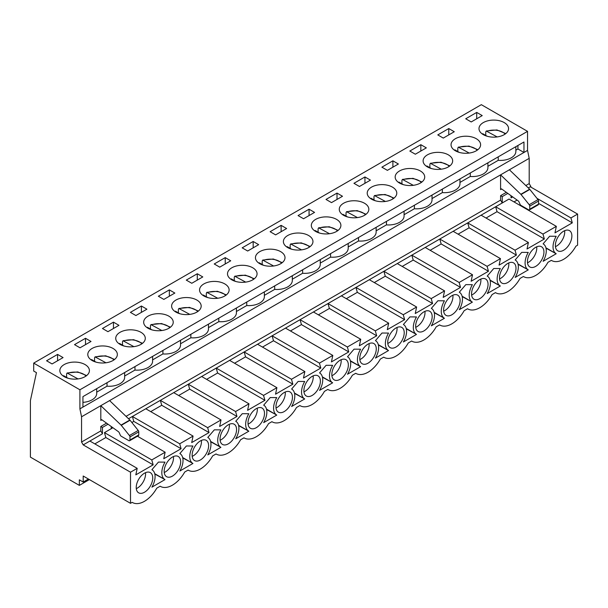 <?xml version="1.0" encoding="UTF-8"?>
<svg xmlns="http://www.w3.org/2000/svg" width="608" height="608" viewBox="0 0 608 608"><rect width="100%" height="100%" fill="white"/><g stroke="black" fill="none" stroke-linecap="round" stroke-linejoin="round"><path stroke-width="0.91" d="M129.641 440.724L138.442 435.647A1.558 0.897 -120 0 0 138.761 434.933L138.761 431.855A1.558 0.897 -120 0 0 138.214 430.441L130.059 420.242A1.558 0.897 -120 0 0 129.854 420.014L109.607 400.588L100.806 405.673L100.806 420.447A1.558 0.897 -120 0 1 101.133 419.733A1.558 0.897 -120 0 1 102.045 419.9L118.461 431.718A1.558 0.897 -120 0 1 119.236 432.729L120.285 435.13A1.558 0.897 -120 0 0 121.197 436.225L128.858 440.648A1.558 0.897 -120 0 0 129.641 440.724A1.558 0.897 -120 0 0 129.96 440.01L129.96 436.932A1.558 0.897 -120 0 0 129.413 435.518L121.258 425.326A1.558 0.897 -120 0 0 121.053 425.098L100.806 405.673L81.556 416.784L81.556 442.031L100.806 430.92L100.806 426.474L106.56 423.153M126.038 416.351L500.589 200.108L500.589 195.662L506.342 192.341M525.821 185.539L529.196 183.593L529.196 158.346L527.546 150.404L527.546 131.351L481.338 104.675L33.698 363.113L79.906 389.789L527.546 131.351M109.607 400.588L500.589 174.861L520.836 194.286A1.558 0.897 -120 0 1 521.041 194.514L529.196 204.706A1.558 0.897 -120 0 1 529.743 206.12L529.743 209.198A1.558 0.897 -120 0 1 529.424 209.912A1.558 0.897 -120 0 1 528.648 209.836L520.98 205.413A1.558 0.897 -120 0 1 520.068 204.318L519.027 201.909A1.558 0.897 -120 0 0 518.244 200.906L501.828 189.088A1.558 0.897 -120 0 0 500.916 188.921A1.558 0.897 -120 0 0 500.589 189.635L500.589 174.861L529.196 158.346M112.921 427.736L104.462 432.615L151.772 459.929L165.14 452.215L163.765 458.721L181.093 448.719L179.717 443.794L193.078 436.08L191.702 442.586L209.03 432.584L207.655 427.667L221.023 419.946L219.648 426.459L236.976 416.45L235.6 411.532L248.968 403.811L247.593 410.324L264.921 400.322L263.545 395.398L276.906 387.684L275.538 394.189L292.858 384.188L291.483 379.263L304.851 371.549L303.476 378.062L320.804 368.053L319.428 363.136L332.796 355.414L331.421 361.927L348.749 351.926L347.373 347.001L360.742 339.279L359.366 345.792L376.694 335.791L375.318 330.866L388.679 323.152L387.304 329.658L404.632 319.656L403.256 314.731L416.624 307.017L415.249 313.53L432.577 303.521L431.201 298.604L444.57 290.882L443.194 297.396L460.522 287.394L459.146 282.469L472.507 274.755L471.139 281.261L488.46 271.259L487.084 266.334L500.452 258.62L499.077 265.126L516.405 255.124L515.029 250.2L528.398 242.486L527.022 248.999L544.35 238.99L542.974 234.072L556.343 226.351L554.967 232.864L572.295 222.862L570.92 217.938L577.6 214.077L577.6 245.199L575.913 246.179A24.115 13.923 120 0 1 551.57 260.498A24.115 13.923 120 0 1 551.342 260.361L551.57 260.498M500.589 200.108L502.238 202.966L128.516 418.73M530.845 187.082L530.845 186.451L530.298 186.77L577.6 214.077M100.806 430.92L102.456 433.778L83.205 444.889L130.507 472.203L137.195 468.342L135.82 474.856L153.148 464.854L151.772 459.929M81.556 442.031L83.205 444.889M483.322 134.649A14.782 8.535 180 0 1 478.99 128.622A14.782 8.535 180 0 1 493.772 120.088A14.782 8.535 180 0 1 508.554 128.622A14.782 8.535 180 0 1 499.426 136.504A14.782 8.535 180 0 1 483.322 134.649M455.377 150.784A14.782 8.535 180 0 1 451.045 144.75A14.782 8.535 180 0 1 465.827 136.215A14.782 8.535 180 0 1 480.609 144.75A14.782 8.535 180 0 1 471.481 152.638A14.782 8.535 180 0 1 455.377 150.784M427.432 166.919A14.782 8.535 180 0 1 423.107 160.884A14.782 8.535 180 0 1 437.882 152.35A14.782 8.535 180 0 1 452.664 160.884A14.782 8.535 180 0 1 443.544 168.766A14.782 8.535 180 0 1 427.432 166.919M399.494 183.054A14.782 8.535 180 0 1 395.162 177.019A14.782 8.535 180 0 1 409.944 168.484A14.782 8.535 180 0 1 424.718 177.019A14.782 8.535 180 0 1 415.598 184.9A14.782 8.535 180 0 1 399.494 183.054M371.549 199.181A14.782 8.535 180 0 1 367.217 193.146A14.782 8.535 180 0 1 381.999 184.619A14.782 8.535 180 0 1 396.781 193.146A14.782 8.535 180 0 1 387.653 201.035A14.782 8.535 180 0 1 371.549 199.181M343.604 215.316A14.782 8.535 180 0 1 339.272 209.281A14.782 8.535 180 0 1 354.054 200.746A14.782 8.535 180 0 1 368.836 209.281A14.782 8.535 180 0 1 359.708 217.17A14.782 8.535 180 0 1 343.604 215.316M315.658 231.45A14.782 8.535 180 0 1 311.334 225.416A14.782 8.535 180 0 1 326.116 216.881A14.782 8.535 180 0 1 340.89 225.416A14.782 8.535 180 0 1 331.77 233.297A14.782 8.535 180 0 1 315.658 231.45M287.721 247.585A14.782 8.535 180 0 1 283.389 241.551A14.782 8.535 180 0 1 298.171 233.016A14.782 8.535 180 0 1 312.953 241.551A14.782 8.535 180 0 1 303.825 249.432A14.782 8.535 180 0 1 287.721 247.585M259.776 263.712A14.782 8.535 180 0 1 255.444 257.678A14.782 8.535 180 0 1 270.226 249.151A14.782 8.535 180 0 1 285.008 257.678A14.782 8.535 180 0 1 275.88 265.567A14.782 8.535 180 0 1 259.776 263.712M231.83 279.847A14.782 8.535 180 0 1 227.506 273.813A14.782 8.535 180 0 1 242.28 265.278A14.782 8.535 180 0 1 257.062 273.813A14.782 8.535 180 0 1 247.942 281.694A14.782 8.535 180 0 1 231.83 279.847M203.893 295.982A14.782 8.535 180 0 1 199.561 289.948A14.782 8.535 180 0 1 214.343 281.413A14.782 8.535 180 0 1 229.117 289.948A14.782 8.535 180 0 1 219.997 297.829A14.782 8.535 180 0 1 203.893 295.982M175.948 312.117A14.782 8.535 180 0 1 171.616 306.082A14.782 8.535 180 0 1 186.398 297.548A14.782 8.535 180 0 1 201.18 306.082A14.782 8.535 180 0 1 192.052 313.964A14.782 8.535 180 0 1 175.948 312.117M148.002 328.244A14.782 8.535 180 0 1 143.67 322.21A14.782 8.535 180 0 1 158.452 313.682A14.782 8.535 180 0 1 173.234 322.21A14.782 8.535 180 0 1 164.107 330.098A14.782 8.535 180 0 1 148.002 328.244M120.057 344.379A14.782 8.535 180 0 1 115.733 338.344A14.782 8.535 180 0 1 130.507 329.81A14.782 8.535 180 0 1 145.289 338.344A14.782 8.535 180 0 1 136.169 346.226A14.782 8.535 180 0 1 120.057 344.379M92.12 360.514A14.782 8.535 180 0 1 87.788 354.479A14.782 8.535 180 0 1 102.57 345.944A14.782 8.535 180 0 1 117.352 354.479A14.782 8.535 180 0 1 108.224 362.36A14.782 8.535 180 0 1 92.12 360.514M64.174 376.641A14.782 8.535 180 0 1 59.842 370.614A14.782 8.535 180 0 1 74.624 362.079A14.782 8.535 180 0 1 89.406 370.614A14.782 8.535 180 0 1 80.279 378.495A14.782 8.535 180 0 1 64.174 376.641M46.573 360.764L57.57 354.411L63.072 357.588L52.075 363.941L46.573 360.764M74.518 344.63L85.515 338.284L91.018 341.46L80.013 347.806L74.518 344.63M102.456 328.502L113.46 322.149L118.963 325.326L107.958 331.679L102.456 328.502M130.401 312.368L141.406 306.014L146.9 309.191L135.903 315.544L130.401 312.368M158.346 296.233L169.343 289.887L174.846 293.056L163.848 299.41L158.346 296.233M186.284 280.106L197.288 273.752L202.791 276.929L191.786 283.275L186.284 280.106M214.229 263.971L225.234 257.617L230.728 260.794L219.731 267.148L214.229 263.971M242.174 247.836L253.171 241.482L258.674 244.659L247.676 251.013L242.174 247.836M270.119 231.701L281.116 225.355L286.619 228.524L275.614 234.878L270.119 231.701M298.057 215.574L309.062 209.22L314.564 212.397L303.559 218.743L298.057 215.574M326.002 199.439L337.007 193.086L342.502 196.262L331.504 202.616L326.002 199.439M353.947 183.304L364.944 176.951L370.447 180.128L359.45 186.481L353.947 183.304M381.885 167.17L392.89 160.824L398.392 164L387.387 170.346L381.885 167.17M409.83 151.042L420.835 144.689L426.337 147.866L415.332 154.219L409.83 151.042M437.775 134.908L448.772 128.554L454.275 131.731L443.278 138.084L437.775 134.908M465.72 118.773L476.718 112.419L482.22 115.596L471.215 121.95L465.72 118.773M88.434 479.028L83.205 482.045L79.352 479.826L79.352 485.382L89.391 479.59M79.352 485.382L30.4 457.117L30.4 400.588L36.45 372.643L33.698 371.055L33.698 363.113M556.206 236.276L549.655 236.231L543.111 243.838A14.987 8.656 -60 0 1 543.18 243.876A14.987 8.656 -60 0 1 543.111 261.303L556.206 253.741A14.987 8.656 -60 0 1 556.13 253.703A14.987 8.656 -60 0 1 556.206 236.276M528.261 252.411L521.717 252.366L515.166 259.966A14.987 8.656 -60 0 1 515.234 260.011A14.987 8.656 -60 0 1 515.166 277.438L528.261 269.876A14.987 8.656 -60 0 1 528.192 269.838A14.987 8.656 -60 0 1 528.261 252.411M500.316 268.546L493.772 268.493L487.228 276.1A14.987 8.656 -60 0 1 487.297 276.138A14.987 8.656 -60 0 1 487.228 293.565L500.316 286.011A14.987 8.656 -60 0 1 500.247 285.973A14.987 8.656 -60 0 1 500.316 268.546M472.37 284.673L465.827 284.628L459.283 292.235A14.987 8.656 -60 0 1 459.352 292.273A14.987 8.656 -60 0 1 459.283 309.7L472.37 302.146A14.987 8.656 -60 0 1 472.302 302.1A14.987 8.656 -60 0 1 472.37 284.673M444.433 300.808L437.882 300.762L431.338 308.37A14.987 8.656 -60 0 1 431.406 308.408A14.987 8.656 -60 0 1 431.338 325.835L444.433 318.273A14.987 8.656 -60 0 1 444.364 318.235A14.987 8.656 -60 0 1 444.433 300.808M416.488 316.943L409.944 316.897L403.393 324.497A14.987 8.656 -60 0 1 403.461 324.535A14.987 8.656 -60 0 1 403.393 341.97L416.488 334.408A14.987 8.656 -60 0 1 416.419 334.37A14.987 8.656 -60 0 1 416.488 316.943M388.542 333.078L381.999 333.024L375.455 340.632A14.987 8.656 -60 0 1 375.524 340.67A14.987 8.656 -60 0 1 375.455 358.097L388.542 350.542A14.987 8.656 -60 0 1 388.474 350.504A14.987 8.656 -60 0 1 388.542 333.078M360.605 349.205L354.054 349.159L347.51 356.767A14.987 8.656 -60 0 1 347.578 356.805A14.987 8.656 -60 0 1 347.51 374.232L360.605 366.677A14.987 8.656 -60 0 1 360.529 366.632A14.987 8.656 -60 0 1 360.605 349.205M332.66 365.34L326.116 365.294L319.565 372.902A14.987 8.656 -60 0 1 319.633 372.94A14.987 8.656 -60 0 1 319.565 390.366L332.66 382.804A14.987 8.656 -60 0 1 332.591 382.766A14.987 8.656 -60 0 1 332.66 365.34M304.714 381.474L298.171 381.429L291.627 389.029A14.987 8.656 -60 0 1 291.696 389.067A14.987 8.656 -60 0 1 291.627 406.501L304.714 398.939A14.987 8.656 -60 0 1 304.646 398.901A14.987 8.656 -60 0 1 304.714 381.474M276.769 397.602L270.226 397.556L263.682 405.164A14.987 8.656 -60 0 1 263.75 405.202A14.987 8.656 -60 0 1 263.682 422.628L276.769 415.074A14.987 8.656 -60 0 1 276.701 415.036A14.987 8.656 -60 0 1 276.769 397.602M248.832 413.736L242.28 413.691L235.737 421.298A14.987 8.656 -60 0 1 235.805 421.336A14.987 8.656 -60 0 1 235.737 438.763L248.832 431.201A14.987 8.656 -60 0 1 248.763 431.163A14.987 8.656 -60 0 1 248.832 413.736M220.886 429.871L214.343 429.826L207.792 437.426A14.987 8.656 -60 0 1 207.86 437.471A14.987 8.656 -60 0 1 207.792 454.898L220.886 447.336A14.987 8.656 -60 0 1 220.818 447.298A14.987 8.656 -60 0 1 220.886 429.871M192.941 446.006L186.398 445.96L179.854 453.56A14.987 8.656 -60 0 1 179.922 453.598A14.987 8.656 -60 0 1 179.854 471.025L192.941 463.471A14.987 8.656 -60 0 1 192.873 463.433A14.987 8.656 -60 0 1 192.941 446.006M164.996 462.133L158.452 462.088L151.909 469.695A14.987 8.656 -60 0 1 151.977 469.733A14.987 8.656 -60 0 1 151.909 487.16L164.996 479.606A14.987 8.656 -60 0 1 164.928 479.568A14.987 8.656 -60 0 1 164.996 462.133M152.737 477.949A11.666 6.734 -60 0 1 147.638 489.691A11.666 6.734 -60 0 1 138.647 492.822A11.666 6.734 -60 0 1 138.647 479.347A11.666 6.734 -60 0 1 150.32 472.614A11.666 6.734 -60 0 1 152.737 477.949M180.675 461.822A11.666 6.734 -60 0 1 175.583 473.564A11.666 6.734 -60 0 1 166.592 476.687A11.666 6.734 -60 0 1 166.592 463.212A11.666 6.734 -60 0 1 178.258 456.479A11.666 6.734 -60 0 1 180.675 461.822M208.62 445.687A11.666 6.734 -60 0 1 203.528 457.429A11.666 6.734 -60 0 1 194.537 460.552A11.666 6.734 -60 0 1 194.537 447.085A11.666 6.734 -60 0 1 206.203 440.344A11.666 6.734 -60 0 1 208.62 445.687M236.565 429.552A11.666 6.734 -60 0 1 231.466 441.294A11.666 6.734 -60 0 1 222.475 444.425A11.666 6.734 -60 0 1 222.475 430.95A11.666 6.734 -60 0 1 234.148 424.209A11.666 6.734 -60 0 1 236.565 429.552M264.503 413.417A11.666 6.734 -60 0 1 259.411 425.167A11.666 6.734 -60 0 1 250.42 428.29A11.666 6.734 -60 0 1 250.42 414.816A11.666 6.734 -60 0 1 262.086 408.082A11.666 6.734 -60 0 1 264.503 413.417M292.448 397.29A11.666 6.734 -60 0 1 287.356 409.032A11.666 6.734 -60 0 1 278.365 412.156A11.666 6.734 -60 0 1 278.365 398.681A11.666 6.734 -60 0 1 290.031 391.947A11.666 6.734 -60 0 1 292.448 397.29M320.393 381.155A11.666 6.734 -60 0 1 315.301 392.897A11.666 6.734 -60 0 1 306.31 396.021A11.666 6.734 -60 0 1 306.303 382.554A11.666 6.734 -60 0 1 317.976 375.812A11.666 6.734 -60 0 1 320.393 381.155M348.338 365.02A11.666 6.734 -60 0 1 343.239 376.762A11.666 6.734 -60 0 1 334.248 379.894A11.666 6.734 -60 0 1 334.248 366.419A11.666 6.734 -60 0 1 345.922 359.678A11.666 6.734 -60 0 1 348.338 365.02M376.276 348.893A11.666 6.734 -60 0 1 371.184 360.635A11.666 6.734 -60 0 1 362.193 363.759A11.666 6.734 -60 0 1 362.193 350.284A11.666 6.734 -60 0 1 373.859 343.55A11.666 6.734 -60 0 1 376.276 348.893M404.221 332.758A11.666 6.734 -60 0 1 399.129 344.5A11.666 6.734 -60 0 1 390.138 347.624A11.666 6.734 -60 0 1 390.138 334.149A11.666 6.734 -60 0 1 401.804 327.416A11.666 6.734 -60 0 1 404.221 332.758M432.166 316.624A11.666 6.734 -60 0 1 427.074 328.366A11.666 6.734 -60 0 1 418.076 331.489A11.666 6.734 -60 0 1 418.076 318.022A11.666 6.734 -60 0 1 429.75 311.281A11.666 6.734 -60 0 1 432.166 316.624M460.104 300.489A11.666 6.734 -60 0 1 455.012 312.231A11.666 6.734 -60 0 1 446.021 315.362A11.666 6.734 -60 0 1 446.021 301.887A11.666 6.734 -60 0 1 457.687 295.146A11.666 6.734 -60 0 1 460.104 300.489M488.049 284.362A11.666 6.734 -60 0 1 482.957 296.104A11.666 6.734 -60 0 1 473.966 299.227A11.666 6.734 -60 0 1 473.966 285.752A11.666 6.734 -60 0 1 485.632 279.019A11.666 6.734 -60 0 1 488.049 284.362M515.994 268.227A11.666 6.734 -60 0 1 510.902 279.969A11.666 6.734 -60 0 1 501.912 283.092A11.666 6.734 -60 0 1 501.912 269.618A11.666 6.734 -60 0 1 513.578 262.884A11.666 6.734 -60 0 1 515.994 268.227M543.94 252.092A11.666 6.734 -60 0 1 538.84 263.834A11.666 6.734 -60 0 1 529.849 266.965A11.666 6.734 -60 0 1 529.849 253.49A11.666 6.734 -60 0 1 541.523 246.749A11.666 6.734 -60 0 1 543.94 252.092M571.877 235.957A11.666 6.734 -60 0 1 566.785 247.699A11.666 6.734 -60 0 1 557.794 250.83A11.666 6.734 -60 0 1 557.794 237.356A11.666 6.734 -60 0 1 569.46 230.622A11.666 6.734 -60 0 1 571.877 235.957M130.507 472.203L130.507 503.325L132.194 502.352A24.115 13.923 120 0 0 132.422 502.489A24.115 13.923 120 0 0 156.765 488.171L160.14 486.218A24.115 13.923 120 0 0 160.368 486.354A24.115 13.923 120 0 0 184.71 472.036L188.085 470.083A24.115 13.923 120 0 0 188.313 470.22A24.115 13.923 120 0 0 212.656 455.901L216.03 453.956A24.115 13.923 120 0 0 216.258 454.092A24.115 13.923 120 0 0 240.593 439.766L243.968 437.821A24.115 13.923 120 0 0 244.196 437.958A24.115 13.923 120 0 0 268.538 423.639L271.913 421.686A24.115 13.923 120 0 0 272.141 421.823A24.115 13.923 120 0 0 296.484 407.504L299.858 405.559A24.115 13.923 120 0 0 300.086 405.688A24.115 13.923 120 0 0 324.429 391.37L327.803 389.424A24.115 13.923 120 0 0 328.024 389.561A24.115 13.923 120 0 0 352.366 375.235L355.741 373.289A24.115 13.923 120 0 0 355.969 373.426A24.115 13.923 120 0 0 380.312 359.108L383.686 357.154A24.115 13.923 120 0 0 383.914 357.291A24.115 13.923 120 0 0 408.257 342.973L411.631 341.027A24.115 13.923 120 0 0 411.859 341.164A24.115 13.923 120 0 0 436.194 326.838L439.569 324.892A24.115 13.923 120 0 0 439.797 325.029A24.115 13.923 120 0 0 464.14 310.703L467.514 308.758A24.115 13.923 120 0 0 467.742 308.894A24.115 13.923 120 0 0 492.085 294.576L495.459 292.623A24.115 13.923 120 0 0 495.687 292.76A24.115 13.923 120 0 0 520.03 278.441L523.404 276.496A24.115 13.923 120 0 0 523.625 276.632A24.115 13.923 120 0 0 547.968 262.306L551.342 260.361M507.809 193.397L502.238 196.612L502.238 202.966L509.033 199.044L556.343 226.351M486.043 218.036L497.04 211.683L495.672 206.758L542.974 234.072M481.095 215.171L528.398 242.486M458.098 234.164L469.102 227.818L467.727 222.893L515.029 250.2M453.15 231.306L500.452 258.62M430.16 250.298L441.157 243.945L439.782 239.028L487.084 266.334M425.205 247.441L472.507 274.755M402.215 266.433L413.212 260.08L411.836 255.155L459.146 282.469M397.26 263.576L444.57 290.882M374.27 282.56L385.274 276.214L383.899 271.29L431.201 298.604M369.322 279.703L416.624 307.017M346.324 298.695L357.329 292.342L355.954 287.424L403.256 314.731M341.377 295.838L388.679 323.152M318.387 314.83L329.384 308.476L328.008 303.559L375.318 330.866M313.432 311.972L360.742 339.279M290.442 330.965L301.439 324.611L300.071 319.686L347.373 347.001M285.494 328.107L332.796 355.414M262.496 347.092L273.501 340.746L272.126 335.821L319.428 363.136M257.549 344.234L304.851 371.549M234.551 363.227L245.556 356.873L244.18 351.956L291.483 379.263M229.604 360.369L276.906 387.684M206.614 379.362L217.611 373.008L216.235 368.083L263.545 395.398M201.658 376.504L248.968 403.811M178.668 395.496L189.673 389.143L188.298 384.218L235.6 411.532M173.721 392.639L221.023 419.946M150.723 411.624L161.728 405.278L160.352 400.353L207.655 427.667M145.776 408.766L193.078 436.08M131.875 422.514L133.783 421.405L132.407 416.488L179.717 443.794M137.438 436.225L165.14 452.215M83.205 482.045L83.205 476.018L130.507 503.325M79.906 389.789L79.906 408.85L81.556 416.784M89.893 441.036L137.195 468.342M515.858 150.168L517.917 148.975L523.967 152.471L523.967 141.991L82.931 396.621L82.931 407.102L527.546 150.404M79.906 408.85L82.931 407.102M536.97 198.337L570.92 217.938M530.298 186.77L528.299 187.918M145.517 472.667A11.666 6.734 -60 0 1 145.586 473.822A11.666 6.734 -60 0 1 137.332 488.118A11.666 6.734 -60 0 1 136.298 488.634M512.711 196.924L511.039 197.881L511.039 195.723M530.845 186.451L529.196 183.593M94.84 443.893L105.838 437.54L153.148 464.854M105.838 437.54L104.462 432.615M111.256 426.535L111.256 428.693M102.456 433.778L102.456 427.424L108.026 424.209M82.931 402.359A15.557 8.983 0 0 0 96.71 393.437L96.71 388.664M96.71 392.16L107.023 386.202A15.557 8.983 0 0 0 124.655 377.302L124.655 372.529M107.023 382.713L107.023 386.202M487.912 166.296L498.226 160.345A15.557 8.983 0 0 0 515.858 151.445L515.858 146.672M459.967 182.43L470.28 176.48A15.557 8.983 0 0 0 487.912 167.572L487.912 162.807M432.03 198.565L442.343 192.607A15.557 8.983 0 0 0 459.967 183.707L459.967 178.934M404.084 214.7L414.398 208.742A15.557 8.983 0 0 0 432.03 199.842L432.03 195.069M376.139 230.827L386.452 224.876A15.557 8.983 0 0 0 404.084 215.977L404.084 211.204M348.202 246.962L358.507 241.011A15.557 8.983 0 0 0 376.139 232.104L376.139 227.339M320.256 263.097L330.57 257.138A15.557 8.983 0 0 0 348.202 248.239L348.202 243.466M292.311 279.232L302.624 273.273A15.557 8.983 0 0 0 320.256 264.374L320.256 259.601M264.366 295.359L274.679 289.408A15.557 8.983 0 0 0 292.311 280.508L292.311 275.736M236.428 311.494L246.742 305.543A15.557 8.983 0 0 0 264.366 296.636L264.366 291.87M208.483 327.628L218.796 321.67A15.557 8.983 0 0 0 236.428 312.77L236.428 307.998M180.538 343.756L190.851 337.805A15.557 8.983 0 0 0 208.483 328.905L208.483 324.132M152.6 359.89L162.906 353.94A15.557 8.983 0 0 0 180.538 345.032L180.538 340.267M124.655 376.025L134.968 370.074A15.557 8.983 0 0 0 152.6 361.167L152.6 356.402M57.57 360.764L57.57 354.411M173.462 456.532A11.666 6.734 -60 0 1 173.523 457.687A11.666 6.734 -60 0 1 165.277 471.983A11.666 6.734 -60 0 1 164.244 472.507M133.783 421.405L181.093 448.719M134.968 366.578L134.968 370.074M85.515 344.63L85.515 338.284M201.4 440.397A11.666 6.734 -60 0 1 201.468 441.56A11.666 6.734 -60 0 1 193.215 455.848A11.666 6.734 -60 0 1 192.181 456.372M161.728 405.278L209.03 432.584M162.906 350.444L162.906 353.94M113.46 328.502L113.46 322.149M229.345 424.27A11.666 6.734 -60 0 1 229.414 425.425A11.666 6.734 -60 0 1 221.16 439.713A11.666 6.734 -60 0 1 220.126 440.238M189.673 389.143L236.976 416.45M190.851 334.309L190.851 337.805M141.406 312.368L141.406 306.014M257.29 408.135A11.666 6.734 -60 0 1 257.351 409.29A11.666 6.734 -60 0 1 249.105 423.586A11.666 6.734 -60 0 1 248.072 424.103M217.611 373.008L264.921 400.322M218.796 318.182L218.796 321.67M169.343 296.233L169.343 289.887M285.236 392A11.666 6.734 -60 0 1 285.296 393.163A11.666 6.734 -60 0 1 277.05 407.451A11.666 6.734 -60 0 1 276.009 407.976M245.556 356.873L292.858 384.188M246.742 302.047L246.742 305.543M197.288 280.106L197.288 273.752M313.173 375.866A11.666 6.734 -60 0 1 313.242 377.028A11.666 6.734 -60 0 1 304.988 391.316A11.666 6.734 -60 0 1 303.954 391.841M273.501 340.746L320.804 368.053M274.679 285.912L274.679 289.408M225.234 263.971L225.234 257.617M341.118 359.738A11.666 6.734 -60 0 1 341.187 360.894A11.666 6.734 -60 0 1 332.933 375.182A11.666 6.734 -60 0 1 331.9 375.706M301.439 324.611L348.749 351.926M302.624 269.777L302.624 273.273M253.171 247.836L253.171 241.482M369.064 343.604A11.666 6.734 -60 0 1 369.124 344.759A11.666 6.734 -60 0 1 360.878 359.054A11.666 6.734 -60 0 1 359.845 359.571M329.384 308.476L376.694 335.791M330.57 253.65L330.57 257.138M281.116 231.701L281.116 225.355M397.009 327.469A11.666 6.734 -60 0 1 397.07 328.632A11.666 6.734 -60 0 1 388.816 342.92A11.666 6.734 -60 0 1 387.782 343.444M357.329 292.342L404.632 319.656M358.507 237.515L358.507 241.011M309.062 215.574L309.062 209.22M424.946 311.342A11.666 6.734 -60 0 1 425.015 312.497A11.666 6.734 -60 0 1 416.761 326.785A11.666 6.734 -60 0 1 415.728 327.309M385.274 276.214L432.577 303.521M386.452 221.38L386.452 224.876M337.007 199.439L337.007 193.086M452.892 295.207A11.666 6.734 -60 0 1 452.96 296.362A11.666 6.734 -60 0 1 444.706 310.65A11.666 6.734 -60 0 1 443.673 311.174M413.212 260.08L460.522 287.394M414.398 205.253L414.398 208.742M364.944 183.304L364.944 176.951M480.837 279.072A11.666 6.734 -60 0 1 480.898 280.227A11.666 6.734 -60 0 1 472.652 294.523A11.666 6.734 -60 0 1 471.61 295.04M441.157 243.945L488.46 271.259M442.343 189.118L442.343 192.607M392.89 167.17L392.89 160.824M508.774 262.937A11.666 6.734 -60 0 1 508.843 264.1A11.666 6.734 -60 0 1 500.589 278.388A11.666 6.734 -60 0 1 499.556 278.912M469.102 227.818L516.405 255.124M470.28 172.984L470.28 176.48M420.835 151.042L420.835 144.689M536.72 246.81A11.666 6.734 -60 0 1 536.788 247.965A11.666 6.734 -60 0 1 528.534 262.253A11.666 6.734 -60 0 1 527.501 262.778M497.04 211.683L544.35 238.99M498.226 156.849L498.226 160.345M448.772 134.908L448.772 128.554M564.665 230.675A11.666 6.734 -60 0 1 564.726 231.83A11.666 6.734 -60 0 1 556.48 246.126A11.666 6.734 -60 0 1 555.446 246.643M538.544 203.376L572.295 222.862M513.988 201.902L517.112 200.093M517.917 145.479L517.917 148.975M476.718 118.773L476.718 112.419M502.238 196.612L500.589 195.662M509.39 169.776L529.636 189.202A1.558 0.897 -120 0 1 529.842 189.43L537.996 199.622A1.558 0.897 -120 0 1 538.544 201.035L538.544 204.121A1.558 0.897 -120 0 1 538.224 204.828L529.424 209.912M154.82 474.05L164.859 479.522M152.281 469.923A14.987 8.656 -60 0 1 152.16 469.406M182.765 457.915L192.804 463.395M180.226 453.788A14.987 8.656 -60 0 1 180.105 453.272M210.71 441.78L220.75 447.26M208.164 437.661A14.987 8.656 -60 0 1 208.042 437.137M238.648 425.646L248.695 431.125M236.109 421.526A14.987 8.656 -60 0 1 235.988 421.01M266.593 409.518L276.632 414.99M264.054 405.392A14.987 8.656 -60 0 1 263.933 404.875M294.538 393.384L304.578 398.863M292 389.257A14.987 8.656 -60 0 1 291.87 388.74M322.476 377.249L332.523 382.728M319.937 373.13A14.987 8.656 -60 0 1 319.816 372.605M350.421 361.122L360.46 366.594M347.882 356.995A14.987 8.656 -60 0 1 347.761 356.478M378.366 344.987L388.406 350.459M375.828 340.86A14.987 8.656 -60 0 1 375.706 340.343M406.311 328.852L416.351 334.332M403.765 324.725A14.987 8.656 -60 0 1 403.644 324.208M434.249 312.717L444.296 318.197M431.71 308.598A14.987 8.656 -60 0 1 431.589 308.074M462.194 296.59L472.234 302.062M459.656 292.463A14.987 8.656 -60 0 1 459.534 291.946M490.139 280.455L500.179 285.927M487.601 276.328A14.987 8.656 -60 0 1 487.472 275.812M518.084 264.32L528.124 269.8M515.538 260.201A14.987 8.656 -60 0 1 515.417 259.677M546.022 248.186L556.062 253.665M543.484 244.066A14.987 8.656 -60 0 1 543.362 243.542M102.456 427.424L100.806 426.474M78.014 378.913L67.123 373.016L66.606 373.92L66.606 377.416M68.066 378.26L63.62 375.691A12.836 7.41 180 0 0 63.255 376.063M105.952 362.786L95.068 356.888L94.552 357.785L94.552 361.281M96.011 362.125L91.565 359.556A12.836 7.41 180 0 0 91.2 359.928M133.897 346.651L123.014 340.754L122.497 341.658L122.497 345.146M123.956 345.99L119.502 343.421A12.836 7.41 180 0 0 119.145 343.801M161.842 330.516L150.959 324.619L150.434 325.523L150.434 329.019M151.901 329.863L147.448 327.294A12.836 7.41 180 0 0 147.083 327.666M189.78 314.389L178.896 308.492L178.38 309.388L178.38 312.884M179.839 313.728L175.393 311.159A12.836 7.41 180 0 0 175.028 311.532M217.725 298.254L206.842 292.357L206.325 293.261L206.325 296.75M207.784 297.593L203.338 295.024A12.836 7.41 180 0 0 202.973 295.397M245.67 282.12L234.787 276.222L234.27 277.126L234.27 280.615M235.729 281.458L231.276 278.89A12.836 7.41 180 0 0 230.911 279.27M273.615 265.985L262.724 260.087L262.208 260.992L262.208 264.488M263.674 265.331L259.221 262.762A12.836 7.41 180 0 0 258.856 263.135M301.553 249.858L290.67 243.96L290.153 244.857L290.153 248.353M291.612 249.196L287.166 246.628A12.836 7.41 180 0 0 286.801 247M329.498 233.723L318.615 227.825L318.098 228.73L318.098 232.218M319.557 233.062L315.104 230.493A12.836 7.41 180 0 0 314.746 230.865M357.443 217.588L346.56 211.69L346.036 212.595L346.036 216.091M347.502 216.934L343.049 214.358A12.836 7.41 180 0 0 342.684 214.738M385.381 201.453L374.498 195.556L373.981 196.46L373.981 199.956M375.44 200.8L370.994 198.231A12.836 7.41 180 0 0 370.629 198.603M413.326 185.326L402.443 179.428L401.926 180.325L401.926 183.821M403.385 184.665L398.939 182.096A12.836 7.41 180 0 0 398.574 182.468M441.271 169.191L430.388 163.294L429.871 164.198L429.871 167.686M431.33 168.53L426.877 165.961A12.836 7.41 180 0 0 426.512 166.334M469.216 153.056L458.326 147.159L457.809 148.063L457.809 151.559M459.276 152.403L454.822 149.834A12.836 7.41 180 0 0 454.457 150.206M497.154 136.922L486.271 131.024L485.754 131.928L485.754 135.424M487.213 136.268L482.767 133.699A12.836 7.41 180 0 0 482.402 134.072M101.908 419.809L100.806 420.447M500.589 189.635L501.691 188.997M520.836 194.286L529.636 189.202M521.041 194.514L529.842 189.43M529.196 204.706L537.996 199.622M529.743 209.198L538.544 204.121M529.743 206.12L538.544 201.035M129.854 420.014L121.053 425.098M138.761 434.933L129.96 440.01M138.761 431.855L129.96 436.932M130.059 420.242L121.258 425.326M138.214 430.441L129.413 435.518M68.02 373.152A12.836 7.41 180 0 1 85.994 376.063M95.965 357.018A12.836 7.41 180 0 1 113.939 359.928M123.903 340.883A12.836 7.41 180 0 1 141.877 343.801M151.848 324.748A12.836 7.41 180 0 1 169.822 327.666M179.793 308.621A12.836 7.41 180 0 1 197.767 311.532M207.738 292.486A12.836 7.41 180 0 1 225.712 295.397M235.676 276.351A12.836 7.41 180 0 1 253.65 279.27M263.621 260.216A12.836 7.41 180 0 1 281.595 263.135M291.566 244.089A12.836 7.41 180 0 1 309.54 247M319.504 227.954A12.836 7.41 180 0 1 337.478 230.865M347.449 211.82A12.836 7.41 180 0 1 365.423 214.738M375.394 195.685A12.836 7.41 180 0 1 393.368 198.603M403.34 179.558A12.836 7.41 180 0 1 421.314 182.468M431.277 163.423A12.836 7.41 180 0 1 449.251 166.334M459.222 147.288A12.836 7.41 180 0 1 477.196 150.206M487.168 131.161A12.836 7.41 180 0 1 505.142 134.072M155.032 473.845L164.928 479.568M182.97 457.718L192.873 463.433M210.915 441.583L220.818 447.298M238.86 425.448L248.763 431.163M266.806 409.313L276.701 415.036M294.743 393.186L304.646 398.901M322.688 377.051L332.591 382.766M350.634 360.916L360.529 366.632M378.571 344.789L388.474 350.504M406.516 328.654L416.419 334.37M434.462 312.52L444.364 318.235M462.407 296.385L472.302 302.1M490.344 280.258L500.247 285.973M518.29 264.123L528.192 269.838M546.235 247.988L556.13 253.703M67.116 372.993L77.733 371.936L86.648 375.569M95.061 356.858L105.678 355.802L114.593 359.442M123.006 340.731L133.616 339.674L142.538 343.307M150.944 324.596L161.561 323.54L170.476 327.172M178.889 308.461L189.506 307.405L198.421 311.045M206.834 292.326L217.444 291.27L226.366 294.91M234.772 276.199L245.389 275.143L254.311 278.776M262.717 260.064L273.334 259.008L282.249 262.641M290.662 243.93L301.279 242.873L310.194 246.514M318.607 227.802L329.217 226.746L338.139 230.379M346.545 211.668L357.162 210.611L366.077 214.244M374.49 195.533L385.107 194.476L394.022 198.109M402.435 179.398L413.045 178.342L421.967 181.982M430.373 163.271L440.99 162.214L449.912 165.847M458.318 147.136L468.935 146.08L477.85 149.712M486.263 131.001L496.88 129.945L505.795 133.578"/></g></svg>
